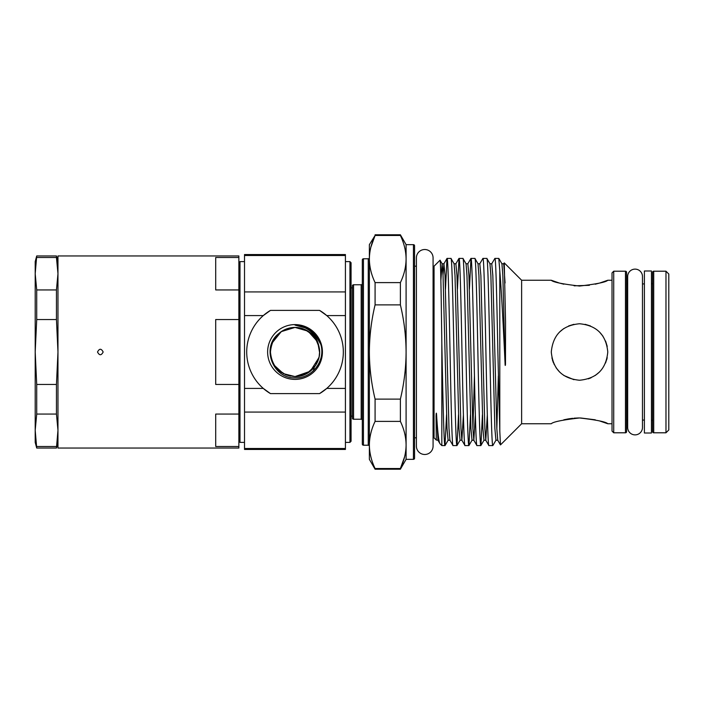 <?xml version="1.0" encoding="UTF-8"?>
<svg xmlns="http://www.w3.org/2000/svg" width="704" height="704" viewBox="0 0 704 704"><rect width="100%" height="100%" fill="white"/><g stroke="black" fill="none" stroke-linecap="round" stroke-linejoin="round"><path stroke-width="1.06" d="M635.07 269.122A7.401 7.401 0 0 0 627.669 276.522L627.669 427.478A7.401 7.401 0 0 0 635.07 434.878A7.401 7.401 0 0 0 642.47 427.478L642.47 276.522A7.401 7.401 0 0 0 635.07 269.122M424.741 249.515A8.334 8.334 0 0 0 416.407 257.849L416.407 446.151A8.334 8.334 0 0 0 424.741 454.485A8.334 8.334 0 0 0 433.074 446.151L433.074 257.849A8.334 8.334 0 0 0 424.741 249.515M644.398 270.987L644.398 433.013L651.455 433.013L651.455 270.987L644.398 270.987M568.612 325.952L573.936 324.315L568.674 325.926M559.627 331.962L563.79 328.548L559.583 332.006M552.402 359.858L553.432 362.798M563.79 375.452L573.918 379.685M579.533 380.248C562.364 378.585 552.948 369.178 551.285 352.018C552.957 334.805 562.373 325.389 579.533 323.752C596.71 325.406 606.126 334.822 607.781 351.991C606.144 369.169 596.728 378.585 579.533 380.248M559.583 371.994L556.134 367.822M554.268 364.619L551.91 357.887M599.667 283.043L607.781 280.254C606.118 282.119 596.71 284.046 579.55 286.044C562.382 284.055 552.957 282.119 551.285 280.254L521.629 280.254L521.629 423.746L551.285 423.746C552.966 421.881 562.373 419.954 579.524 417.956C596.719 419.954 606.135 421.881 607.781 423.746L599.509 420.913M595.241 419.804L580.51 417.965M578.732 417.956L573.998 418.185M572.739 418.308L568.797 418.827M568.594 418.854L563.798 419.804M551.285 280.254L558.994 282.92M559.777 283.149L563.816 284.196M574.112 285.824L589.371 285.314M595.267 284.196L599.447 283.105M613.721 432.793L612.022 431.094L612.022 272.906L613.721 271.207L613.721 432.793L625.469 432.793L625.469 271.207A1.126 1.126 0 0 1 626.595 272.342L626.595 431.658A1.126 1.126 0 0 1 625.469 432.793M668.8 274.032L668.8 429.968L665.975 432.793L665.975 271.207L668.8 274.032M361.178 419.232L361.178 284.768L353.558 284.768A1.126 1.126 0 0 0 352.422 285.903L352.422 418.097A1.126 1.126 0 0 0 353.558 419.232L361.178 419.232A1.126 1.126 0 0 1 362.314 420.358M361.178 284.768A1.126 1.126 0 0 0 362.314 283.642M368.245 445.218L368.245 258.782L363.44 258.782A1.126 1.126 0 0 0 362.314 259.908L362.314 444.092A1.126 1.126 0 0 0 363.44 445.218L368.245 445.218A1.126 1.126 0 0 1 369.371 446.345M368.245 258.782A1.126 1.126 0 0 0 369.371 257.655M414.568 245.784L414.568 458.216A1.126 1.126 0 0 1 413.442 459.342L413.442 244.658A1.126 1.126 0 0 1 414.568 245.784M627.669 283.923A1.126 1.126 0 0 1 626.595 282.797L626.595 421.203A1.126 1.126 0 0 1 627.669 420.077M653.717 271.207L653.717 432.793A1.126 1.126 0 0 1 652.582 431.658L652.582 272.342A1.126 1.126 0 0 1 653.717 271.207L665.975 271.207M651.455 420.077A1.126 1.126 0 0 1 652.582 421.203L652.582 282.797A1.126 1.126 0 0 1 651.455 283.923M607.781 423.746L612.022 423.746M607.781 280.254L612.022 280.254M613.721 271.207L625.469 271.207M642.47 427.478L642.47 420.077L644.398 420.077M642.47 276.522L642.47 283.923L644.398 283.923M653.717 432.793L665.975 432.793M404.598 456.826L400.382 468.521C404.096 460.794 405.997 452.945 406.094 444.963L406.094 459.342L400.382 469.225L375.082 469.225L375.082 468.521C371.378 460.812 369.477 452.954 369.371 444.963L369.371 352C369.459 367.849 371.36 383.548 375.082 399.124L375.082 421.397C371.378 429.123 369.468 436.982 369.371 444.963L369.371 459.342L375.082 469.225M406.094 459.342L413.442 459.342M375.082 421.397L400.382 421.397C404.087 429.114 405.997 436.964 406.094 444.963L406.094 244.658L413.442 244.658M414.568 437.818L416.407 437.818M433.074 446.151L433.074 437.818L434.06 437.818L434.06 266.182L440.044 260.207C440.651 258.658 441.214 296.745 441.83 343.121C442.834 394.953 443.942 447.779 444.99 445.588L446.565 414.744M414.568 266.182L416.407 266.182M433.074 257.849L433.074 266.182L434.06 266.182M369.371 244.658L375.082 235.479C371.378 243.206 369.468 251.055 369.371 259.037C369.477 267.036 371.378 274.886 375.082 282.603L375.082 304.876C371.378 320.294 369.477 336.002 369.371 352L369.371 244.658M370.867 247.174L375.082 235.479L400.382 235.479L400.382 234.775L375.082 234.775M521.629 280.254L504.258 262.882L505.551 321.534L505.498 362.736C505.569 365.323 505.111 366.881 505.067 363.475C503.439 327.862 501.371 289.907 499.796 270.899L499.796 431.015L500.474 444.91L497.746 440.246L496.822 428.481L492.835 275.519L491.762 263.754L494.886 258.412L498.802 258.412L501.917 263.754L502.841 275.519L505.067 363.475M521.629 423.746L500.474 444.91M434.06 437.818L436.286 440.044L436.066 417.146C436.022 415.835 436.251 410.626 436.559 414.647C437.677 432.546 438.838 442.262 440.035 443.793L441.83 445.588L441.83 343.121M436.559 414.647L437.95 440.246L440.035 443.793M440.862 280.676L442.13 263.754L440.044 260.207M436.313 440.044L437.95 440.246M441.83 445.588L444.99 445.588M453.033 445.588L456.949 445.588L460.064 440.246L458.99 428.481L455.004 275.519L454.089 263.754L450.965 258.412L447.049 258.412C448.052 256.775 449.046 302.333 450.041 352C451.035 401.667 452.03 447.225 453.033 445.588L449.909 440.246L448.994 428.481L445.007 275.519L443.934 263.754L446.978 258.482L445.474 289.256M450.965 258.412C451.959 256.775 452.962 302.333 453.957 352C454.951 401.667 455.946 447.225 456.949 445.588M464.992 445.588L468.899 445.588L472.023 440.246L470.95 428.481L466.963 275.519L466.048 263.754L462.924 258.412L459.008 258.412C460.002 256.775 461.006 302.333 462 352C462.994 401.667 463.989 447.225 464.992 445.588L461.868 440.246L463.417 414.744M462.924 258.412C463.918 256.775 464.922 302.333 465.916 352C466.91 401.667 467.905 447.225 468.899 445.588M476.942 445.588L480.858 445.588L483.982 440.246L482.909 428.481L478.922 275.519L478.007 263.754L474.883 258.412L470.967 258.412C471.962 256.775 472.965 302.333 473.959 352C474.954 401.667 475.948 447.225 476.942 445.588L473.827 440.246L475.367 414.744M474.883 258.412C475.878 256.775 476.881 302.333 477.875 352C478.87 401.667 479.864 447.225 480.858 445.588M488.902 445.588L492.818 445.588L495.942 440.246L494.868 428.481L490.882 275.519L489.958 263.754L486.842 258.412L482.926 258.412C483.921 256.775 484.924 302.333 485.918 352C486.913 401.667 487.907 447.225 488.902 445.588L485.786 440.246L487.326 414.744M486.842 258.412C487.837 256.775 488.831 302.333 489.826 352C490.829 401.667 491.823 447.225 492.818 445.588M459.008 258.412L457.433 289.256M457.019 445.518L458.524 414.744M470.967 258.412L469.392 289.256M468.978 445.518L470.474 414.744M482.926 258.412L479.802 263.754L480.876 275.519L484.862 428.481L485.786 440.246L483.982 440.246M480.938 445.518L482.434 414.744M351.067 416.126L352.422 416.126M351.067 287.874L352.422 287.874M97.513 352C99.396 348.357 101.279 348.357 103.162 352C101.279 355.643 99.396 355.643 97.513 352C99.396 355.643 101.279 355.643 103.162 352M57.966 442.394L56.452 448.043L57.966 430.285L56.452 414.058L56.452 384.454L57.966 352L57.966 255.957L238.867 255.957L238.867 289.942L215.706 289.942L215.706 257.488L238.867 257.488M238.867 319.546L238.867 384.454L215.706 384.454L215.706 319.546L238.867 319.546L238.867 289.942M238.867 262.733L239.994 261.606L239.994 442.394L244.517 442.394M351.067 262.733L351.067 441.267L349.941 442.394L349.941 261.606L351.067 262.733M280.597 332.103L283.8 330.132M289.353 328.09L295.02 327.422L308.053 331.162L317.126 341.255M312.435 334.655L315.383 338.237M315.735 338.774L317.557 342.197M317.618 342.338L319.132 347.213L319.598 352.528M319.598 352.009L319.141 356.743M319.114 356.84L315.726 365.235M315.63 365.394L308.959 372.249M308.686 372.425L304.946 374.484M295.082 327.422L299.922 327.914M300.177 327.967L303.186 328.821M308.678 331.566L312.382 334.602M315.48 338.378L319.132 347.213M318.798 358.23L315.462 365.64M315.427 365.702L306.777 373.586M304.031 374.862L299.869 376.094M299.182 376.218L295.02 376.578L283.395 373.648L274.534 365.561M308.678 372.434L295.02 376.578L285.604 374.695L277.614 369.345M318.956 357.57L310.306 371.246L295.02 376.578C309.804 377.054 322.3 362.085 319.211 347.644A24.578 24.578 0 0 0 295.02 327.422L304.542 329.34L312.585 334.805L317.874 342.962L319.59 352.537M290.426 376.138L285.727 374.748M281.433 372.478L277.64 369.371M274.903 366.115L272.316 361.407L274.586 365.649M270.45 351.912L270.899 347.292M271.137 346.236L272.219 342.83M272.378 342.461L274.402 338.633M276.654 335.676L277.578 334.69M281.283 331.628L285.868 329.19M286.827 328.83L289.828 327.985M290.074 327.932L295.02 327.422A24.578 24.578 0 0 0 278.687 333.634C260.876 347.389 272.844 378.752 295.02 377.863C312.074 378.805 325.926 360.43 320.751 344.265L313.922 332.614L302.271 325.794L295.354 325.116C308.713 326.946 316.668 334.453 319.211 347.644M272.395 361.583L270.926 356.84M270.45 351.991L270.917 356.787L270.45 352.07M270.917 347.213L272.325 342.593M274.56 338.395L277.561 334.708M281.424 331.531L285.56 329.322M285.674 329.278L290.242 327.897M272.228 342.822L281.274 331.628L295.02 327.422C280.095 328.874 271.902 337.075 270.45 352.009C271.911 366.934 280.104 375.118 295.02 376.578L283.474 373.692M295.02 324.597A27.403 27.403 0 0 1 322.423 352A27.403 27.403 0 0 1 295.02 379.403A27.403 27.403 0 0 1 267.626 352A27.403 27.403 0 0 1 295.02 324.597M238.867 446.512L215.706 446.512L215.706 414.058L238.867 414.058L238.867 448.043L57.966 448.043L57.966 352L56.452 319.546L56.452 289.942L36.714 289.942L35.2 273.715L35.2 261.606L36.714 255.957L35.2 273.715L35.2 442.394L36.714 448.043L35.2 430.285L36.714 414.058L56.452 414.058M280.28 371.659L278.925 370.568M313.368 370.814L314.318 367.215M36.714 289.942L36.714 319.546L35.2 352L36.714 384.454L36.714 414.058M244.517 291.931L345.418 291.931L345.418 254.549L244.517 254.549L244.517 388.423L263.296 388.423L270.459 393.598L319.581 393.598L326.753 388.423A48.303 48.303 0 0 0 326.753 315.577L319.581 310.402L270.459 310.402L263.296 315.577A48.303 48.303 0 0 0 270.459 393.598M244.517 448.492L244.517 449.451L345.418 449.451L345.418 412.069L244.517 412.069L244.517 448.492L345.418 448.492M56.452 446.512L36.714 446.512M56.452 384.454L36.714 384.454M36.714 319.546L56.452 319.546M56.452 289.942L57.966 273.715L56.452 257.488L36.714 257.488M57.966 261.606L56.452 255.957L56.452 257.488M345.418 255.508L244.517 255.508M319.581 393.598A48.303 48.303 0 0 0 326.753 388.423L345.418 388.423L345.418 315.577L326.753 315.577A48.303 48.303 0 0 0 319.581 310.402M244.517 412.069L244.517 388.423M270.459 310.402A48.303 48.303 0 0 0 263.296 315.577L244.517 315.577M345.418 388.423L345.418 412.069M345.418 291.931L345.418 315.577M302.386 328.557L305.501 329.771M238.867 414.058L238.867 384.454M499.796 431.015L497.878 352C496.874 302.333 495.88 256.775 494.886 258.412M498.802 258.412L499.796 270.899M501.917 263.754L503.721 263.754L504.258 262.882M406.085 258.007L406.094 259.037C405.997 251.046 404.087 243.188 400.382 235.479M400.382 421.397L400.382 399.124C404.105 383.548 406.014 367.849 406.094 352C405.988 336.002 404.087 320.294 400.382 304.876L400.382 282.603C404.096 274.877 405.997 267.018 406.094 259.037M400.382 469.225L400.382 468.521L375.082 468.521M369.38 445.993L369.371 444.963M400.382 282.603L375.082 282.603M400.382 399.124L375.082 399.124M375.082 304.876L400.382 304.876M595.267 375.461L599.482 372.002M606.672 359.858L607.174 357.852M607.218 346.386L605.607 341.123M585.138 324.315L590.462 325.952M599.518 332.033L602.967 336.222M605.581 341.062L607.226 346.394M607.218 357.65L605.581 362.938M591.07 377.784L588.342 378.84M353.558 284.768L353.558 419.232M363.44 258.782L363.44 445.218M295.02 325.107L308.458 328.724L318.287 338.554L320.751 344.265M443.027 275.062L443.934 263.754L442.13 263.754L443.045 275.519L447.031 428.481L448.105 440.246L449.909 440.246M472.921 428.938L474.434 375.918M496.839 428.938L498.344 375.918M454.089 263.754L455.884 263.754L456.966 275.519L460.944 428.481L461.868 440.246L460.064 440.246M466.048 263.754L467.843 263.754L468.917 275.519L472.903 428.481L473.827 440.246L472.023 440.246M503.721 263.754L505.067 282.964M239.994 261.606L244.517 261.606M345.418 261.606L349.941 261.606M56.452 448.043L36.714 448.043M56.452 255.957L36.714 255.957M302.782 325.943L301.69 325.644M345.418 442.394L349.941 442.394M238.867 441.267L239.994 442.394M406.094 244.658L400.382 234.775M445.06 445.518L448.105 440.246M478.007 263.754L479.802 263.754M489.958 263.754L491.762 263.754M495.942 440.246L497.746 440.246M455.884 263.754L458.938 258.482M467.843 263.754L470.897 258.482"/></g></svg>
